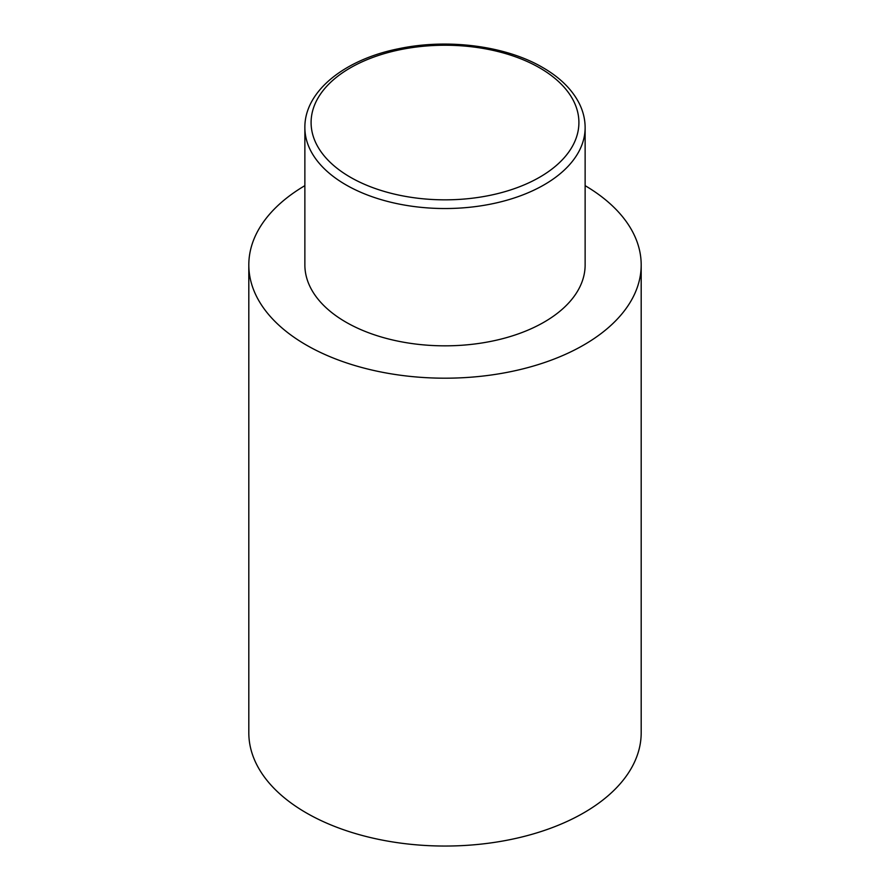 <?xml version="1.0" encoding="UTF-8"?>
<svg xmlns="http://www.w3.org/2000/svg" width="890" height="890" viewBox="0 0 890 890"><rect width="100%" height="100%" fill="white"/><g stroke="black" fill="none" stroke-linecap="round" stroke-linejoin="round"><path stroke-width="1.33" d="M585.131 185.654A196.189 113.264 180 0 1 641.189 264.931A196.189 113.264 180 0 1 520.083 369.572A196.189 113.264 180 0 1 306.271 345.02A196.189 113.264 180 0 1 248.811 264.931A196.189 113.264 180 0 1 304.87 185.654M641.189 264.931L641.189 732.781A196.189 113.264 180 0 1 520.083 837.423A196.189 113.264 180 0 1 306.271 812.87A196.189 113.264 180 0 1 248.811 732.781L248.811 264.931M585.131 127.626L585.131 264.931A140.131 80.901 180 0 1 498.623 339.68A140.131 80.901 180 0 1 345.91 322.136A140.131 80.901 180 0 1 304.87 264.931L304.87 127.626A140.131 80.901 180 0 0 345.91 184.831A140.131 80.901 180 0 0 498.623 202.375A140.131 80.901 180 0 0 585.131 127.626C585.108 119.026 583.006 110.705 578.834 102.639C571.591 88.944 559.576 77.252 542.8 67.562C505.854 45.813 447.803 38.315 398.853 48.683C344.641 59.385 304.425 91.303 304.87 127.626M350.315 177.199A133.912 77.308 0 0 0 539.685 177.199A133.912 77.308 0 0 0 539.685 67.874A133.912 77.308 0 0 0 350.315 67.874A133.912 77.308 0 0 0 350.315 177.199"/></g></svg>
